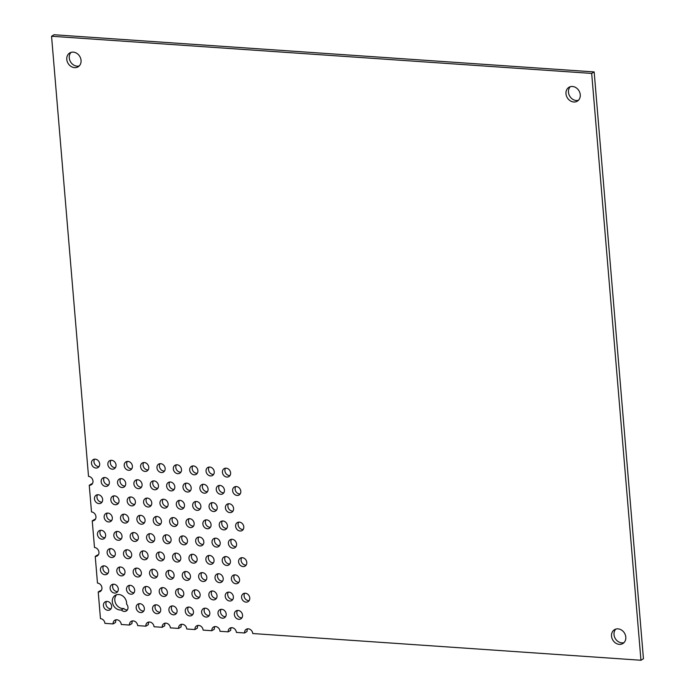 <?xml version="1.0" encoding="UTF-8"?>
<svg xmlns="http://www.w3.org/2000/svg" width="695" height="695" viewBox="0 0 695 695"><rect width="100%" height="100%" fill="white"/><g stroke="black" fill="none" stroke-linecap="round" stroke-linejoin="round"><path stroke-width="1.04" d="M615.822 629.097A8.097 6.794 -121.1 0 0 614.015 634.622A8.097 6.794 -121.1 0 0 623.997 642.632M625.804 637.106A8.097 6.794 58.9 0 1 622.85 643.544A8.097 6.794 58.9 0 1 615.692 643.101A8.097 6.794 58.9 0 1 611.53 636.125A8.097 6.794 58.9 0 1 614.484 629.687A8.097 6.794 58.9 0 1 621.643 630.13A8.097 6.794 58.9 0 1 625.804 637.106M570.274 86.719A8.097 6.794 -121.1 0 0 568.467 92.244A8.097 6.794 -121.1 0 0 578.449 100.262M580.255 94.729A8.097 6.794 58.9 0 1 577.302 101.166A8.097 6.794 58.9 0 1 570.143 100.723A8.097 6.794 58.9 0 1 565.982 93.747A8.097 6.794 58.9 0 1 568.936 87.309A8.097 6.794 58.9 0 1 576.094 87.752A8.097 6.794 58.9 0 1 580.255 94.729M71.072 52.368A8.097 6.794 -121.1 0 0 69.265 57.894A8.097 6.794 -121.1 0 0 79.247 65.912M81.054 60.378A8.097 6.794 58.9 0 1 78.101 66.816A8.097 6.794 58.9 0 1 70.942 66.381A8.097 6.794 58.9 0 1 66.781 59.396A8.097 6.794 58.9 0 1 69.735 52.959A8.097 6.794 58.9 0 1 76.893 53.402A8.097 6.794 58.9 0 1 81.054 60.378M106.544 601.427A4.639 3.901 -121.1 0 0 105.918 604.085A4.639 3.901 -121.1 0 0 110.992 608.803M111.617 606.144A4.639 3.901 58.9 0 1 109.923 609.836A4.639 3.901 58.9 0 1 105.814 609.584A4.639 3.901 58.9 0 1 103.433 605.58A4.639 3.901 58.9 0 1 105.127 601.887A4.639 3.901 58.9 0 1 109.228 602.148A4.639 3.901 58.9 0 1 111.617 606.144M126.594 602.756A8.097 6.794 58.9 0 1 126.594 604.129A4.639 3.901 58.9 0 1 126.29 610.966A4.639 3.901 58.9 0 1 121.312 609.993A8.097 6.794 58.9 0 1 112.321 601.774A8.097 6.794 58.9 0 1 115.274 595.337A8.097 6.794 58.9 0 1 122.433 595.78A8.097 6.794 58.9 0 1 126.594 602.756M116.612 594.746A8.097 6.794 -121.1 0 0 114.805 600.272A8.097 6.794 -121.1 0 0 123.797 608.49L121.312 609.993M139.278 603.677A4.639 3.901 -121.1 0 0 138.653 606.335A4.639 3.901 -121.1 0 0 143.726 611.053M144.351 608.403A4.639 3.901 58.9 0 1 142.657 612.095A4.639 3.901 58.9 0 1 138.548 611.835A4.639 3.901 58.9 0 1 136.168 607.838A4.639 3.901 58.9 0 1 137.862 604.146A4.639 3.901 58.9 0 1 141.962 604.398A4.639 3.901 58.9 0 1 144.351 608.403M155.645 604.806A4.639 3.901 -121.1 0 0 155.02 607.465A4.639 3.901 -121.1 0 0 160.093 612.182M160.719 609.524A4.639 3.901 58.9 0 1 159.025 613.216A4.639 3.901 58.9 0 1 154.916 612.964A4.639 3.901 58.9 0 1 152.535 608.959A4.639 3.901 58.9 0 1 154.229 605.267A4.639 3.901 58.9 0 1 158.33 605.527A4.639 3.901 58.9 0 1 160.719 609.524M172.013 605.936A4.639 3.901 -121.1 0 0 171.387 608.585A4.639 3.901 -121.1 0 0 176.46 613.303M177.086 610.653A4.639 3.901 58.9 0 1 175.392 614.345A4.639 3.901 58.9 0 1 171.283 614.093A4.639 3.901 58.9 0 1 168.902 610.088A4.639 3.901 58.9 0 1 170.596 606.396A4.639 3.901 58.9 0 1 174.697 606.648A4.639 3.901 58.9 0 1 177.086 610.653M188.38 607.056A4.639 3.901 -121.1 0 0 187.754 609.715A4.639 3.901 -121.1 0 0 192.828 614.432M193.453 611.774A4.639 3.901 58.9 0 1 191.759 615.466A4.639 3.901 58.9 0 1 187.659 615.214A4.639 3.901 58.9 0 1 185.27 611.218A4.639 3.901 58.9 0 1 186.964 607.526A4.639 3.901 58.9 0 1 191.064 607.778A4.639 3.901 58.9 0 1 193.453 611.774M204.747 608.186A4.639 3.901 -121.1 0 0 204.122 610.844A4.639 3.901 -121.1 0 0 209.195 615.562M209.821 612.903A4.639 3.901 58.9 0 1 208.126 616.595A4.639 3.901 58.9 0 1 204.026 616.343A4.639 3.901 58.9 0 1 201.637 612.338A4.639 3.901 58.9 0 1 203.331 608.646A4.639 3.901 58.9 0 1 207.431 608.898A4.639 3.901 58.9 0 1 209.821 612.903M221.114 609.315A4.639 3.901 -121.1 0 0 220.489 611.965A4.639 3.901 -121.1 0 0 225.562 616.682M226.188 614.033A4.639 3.901 58.9 0 1 224.494 617.725A4.639 3.901 58.9 0 1 220.393 617.473A4.639 3.901 58.9 0 1 218.004 613.468A4.639 3.901 58.9 0 1 219.698 609.776A4.639 3.901 58.9 0 1 223.799 610.028A4.639 3.901 58.9 0 1 226.188 614.033M237.482 610.436A4.639 3.901 -121.1 0 0 236.856 613.094A4.639 3.901 -121.1 0 0 241.93 617.812M242.555 615.153A4.639 3.901 58.9 0 1 240.861 618.845A4.639 3.901 58.9 0 1 236.76 618.593A4.639 3.901 58.9 0 1 234.371 614.597A4.639 3.901 58.9 0 1 236.065 610.905A4.639 3.901 58.9 0 1 240.166 611.157A4.639 3.901 58.9 0 1 242.555 615.153M113.233 584.208A4.639 3.901 -121.1 0 0 112.607 586.867A4.639 3.901 -121.1 0 0 117.681 591.584M118.306 588.926A4.639 3.901 58.9 0 1 116.612 592.618A4.639 3.901 58.9 0 1 112.512 592.366A4.639 3.901 58.9 0 1 110.123 588.361A4.639 3.901 58.9 0 1 111.817 584.669A4.639 3.901 58.9 0 1 115.917 584.929A4.639 3.901 58.9 0 1 118.306 588.926M129.6 585.338A4.639 3.901 -121.1 0 0 128.975 587.987A4.639 3.901 -121.1 0 0 134.048 592.705M134.674 590.055A4.639 3.901 58.9 0 1 132.98 593.747A4.639 3.901 58.9 0 1 128.879 593.495A4.639 3.901 58.9 0 1 126.49 589.49A4.639 3.901 58.9 0 1 128.184 585.798A4.639 3.901 58.9 0 1 132.285 586.05A4.639 3.901 58.9 0 1 134.674 590.055M145.967 586.458A4.639 3.901 -121.1 0 0 145.342 589.117A4.639 3.901 -121.1 0 0 150.415 593.834M151.041 591.176A4.639 3.901 58.9 0 1 149.347 594.868A4.639 3.901 58.9 0 1 145.246 594.616A4.639 3.901 58.9 0 1 142.857 590.62A4.639 3.901 58.9 0 1 144.551 586.928A4.639 3.901 58.9 0 1 148.652 587.179A4.639 3.901 58.9 0 1 151.041 591.176M162.335 587.588A4.639 3.901 -121.1 0 0 161.709 590.237A4.639 3.901 -121.1 0 0 166.783 594.963M167.408 592.305A4.639 3.901 58.9 0 1 165.714 595.997A4.639 3.901 58.9 0 1 161.614 595.745A4.639 3.901 58.9 0 1 159.225 591.74A4.639 3.901 58.9 0 1 160.919 588.048A4.639 3.901 58.9 0 1 165.019 588.3A4.639 3.901 58.9 0 1 167.408 592.305M178.702 588.708A4.639 3.901 -121.1 0 0 178.076 591.367A4.639 3.901 -121.1 0 0 183.15 596.084M183.775 593.434A4.639 3.901 58.9 0 1 182.081 597.127A4.639 3.901 58.9 0 1 177.981 596.866A4.639 3.901 58.9 0 1 175.592 592.87A4.639 3.901 58.9 0 1 177.286 589.178A4.639 3.901 58.9 0 1 181.386 589.43A4.639 3.901 58.9 0 1 183.775 593.434M195.069 589.838A4.639 3.901 -121.1 0 0 194.444 592.496A4.639 3.901 -121.1 0 0 199.517 597.214M200.143 594.555A4.639 3.901 58.9 0 1 198.449 598.247A4.639 3.901 58.9 0 1 194.348 597.995A4.639 3.901 58.9 0 1 191.959 593.999A4.639 3.901 58.9 0 1 193.653 590.307A4.639 3.901 58.9 0 1 197.754 590.559A4.639 3.901 58.9 0 1 200.143 594.555M103.555 565.86A4.639 3.901 -121.1 0 0 102.93 568.519A4.639 3.901 -121.1 0 0 108.003 573.236M108.629 570.578A4.639 3.901 58.9 0 1 106.934 574.27A4.639 3.901 58.9 0 1 102.834 574.018A4.639 3.901 58.9 0 1 100.445 570.022A4.639 3.901 58.9 0 1 102.139 566.329A4.639 3.901 58.9 0 1 106.239 566.581A4.639 3.901 58.9 0 1 108.629 570.578M119.922 566.99A4.639 3.901 -121.1 0 0 119.297 569.639A4.639 3.901 -121.1 0 0 124.37 574.365M124.996 571.707A4.639 3.901 58.9 0 1 123.302 575.399A4.639 3.901 58.9 0 1 119.201 575.147A4.639 3.901 58.9 0 1 116.812 571.142A4.639 3.901 58.9 0 1 118.506 567.45A4.639 3.901 58.9 0 1 122.607 567.702A4.639 3.901 58.9 0 1 124.996 571.707M136.29 568.11A4.639 3.901 -121.1 0 0 135.664 570.769A4.639 3.901 -121.1 0 0 140.738 575.486M141.363 572.836A4.639 3.901 58.9 0 1 139.669 576.529A4.639 3.901 58.9 0 1 135.568 576.268A4.639 3.901 58.9 0 1 133.179 572.272A4.639 3.901 58.9 0 1 134.873 568.58A4.639 3.901 58.9 0 1 138.974 568.831A4.639 3.901 58.9 0 1 141.363 572.836M152.657 569.24A4.639 3.901 -121.1 0 0 152.031 571.898A4.639 3.901 -121.1 0 0 157.105 576.615M157.73 573.957A4.639 3.901 58.9 0 1 156.036 577.649A4.639 3.901 58.9 0 1 151.936 577.397A4.639 3.901 58.9 0 1 149.547 573.392A4.639 3.901 58.9 0 1 151.241 569.709A4.639 3.901 58.9 0 1 155.35 569.961A4.639 3.901 58.9 0 1 157.73 573.957M169.024 570.369A4.639 3.901 -121.1 0 0 168.399 573.019A4.639 3.901 -121.1 0 0 173.472 577.745M174.097 575.086A4.639 3.901 58.9 0 1 172.403 578.779A4.639 3.901 58.9 0 1 168.303 578.527A4.639 3.901 58.9 0 1 165.914 574.522A4.639 3.901 58.9 0 1 167.608 570.83A4.639 3.901 58.9 0 1 171.717 571.082A4.639 3.901 58.9 0 1 174.097 575.086M185.391 571.49A4.639 3.901 -121.1 0 0 184.766 574.148A4.639 3.901 -121.1 0 0 189.839 578.866M190.465 576.216A4.639 3.901 58.9 0 1 188.771 579.908A4.639 3.901 58.9 0 1 184.67 579.647A4.639 3.901 58.9 0 1 182.281 575.651A4.639 3.901 58.9 0 1 183.975 571.959A4.639 3.901 58.9 0 1 188.084 572.211A4.639 3.901 58.9 0 1 190.465 576.216M211.958 591.002A4.639 3.901 -121.1 0 0 211.341 593.66A4.639 3.901 -121.1 0 0 216.414 598.378M217.031 595.719A4.639 3.901 58.9 0 1 215.337 599.411A4.639 3.901 58.9 0 1 211.237 599.159A4.639 3.901 58.9 0 1 208.847 595.155A4.639 3.901 58.9 0 1 210.542 591.462A4.639 3.901 58.9 0 1 214.651 591.714A4.639 3.901 58.9 0 1 217.031 595.719M228.325 592.131A4.639 3.901 -121.1 0 0 227.708 594.781A4.639 3.901 -121.1 0 0 232.782 599.498M233.398 596.849A4.639 3.901 58.9 0 1 231.704 600.541A4.639 3.901 58.9 0 1 227.604 600.289A4.639 3.901 58.9 0 1 225.215 596.284A4.639 3.901 58.9 0 1 226.909 592.592A4.639 3.901 58.9 0 1 231.018 592.844A4.639 3.901 58.9 0 1 233.398 596.849M244.692 593.252A4.639 3.901 -121.1 0 0 244.075 595.91A4.639 3.901 -121.1 0 0 249.149 600.628M249.766 597.969A4.639 3.901 58.9 0 1 248.072 601.661A4.639 3.901 58.9 0 1 243.971 601.41A4.639 3.901 58.9 0 1 241.582 597.413A4.639 3.901 58.9 0 1 243.276 593.721A4.639 3.901 58.9 0 1 247.385 593.973A4.639 3.901 58.9 0 1 249.766 597.969M201.759 572.619A4.639 3.901 -121.1 0 0 201.133 575.278A4.639 3.901 -121.1 0 0 206.207 579.995M206.832 577.337A4.639 3.901 58.9 0 1 205.138 581.029A4.639 3.901 58.9 0 1 201.037 580.777A4.639 3.901 58.9 0 1 198.648 576.772A4.639 3.901 58.9 0 1 200.342 573.08A4.639 3.901 58.9 0 1 204.452 573.34A4.639 3.901 58.9 0 1 206.832 577.337M218.126 573.749A4.639 3.901 -121.1 0 0 217.5 576.398A4.639 3.901 -121.1 0 0 222.574 581.116M223.199 578.466A4.639 3.901 58.9 0 1 221.505 582.158A4.639 3.901 58.9 0 1 217.405 581.906A4.639 3.901 58.9 0 1 215.016 577.901A4.639 3.901 58.9 0 1 216.71 574.209A4.639 3.901 58.9 0 1 220.819 574.461A4.639 3.901 58.9 0 1 223.199 578.466M234.493 574.869A4.639 3.901 -121.1 0 0 233.868 577.528A4.639 3.901 -121.1 0 0 238.95 582.245M239.566 579.587A4.639 3.901 58.9 0 1 237.872 583.279A4.639 3.901 58.9 0 1 233.772 583.027A4.639 3.901 58.9 0 1 231.383 579.031A4.639 3.901 58.9 0 1 233.077 575.338A4.639 3.901 58.9 0 1 237.186 575.59A4.639 3.901 58.9 0 1 239.566 579.587M110.244 548.642A4.639 3.901 -121.1 0 0 109.619 551.3A4.639 3.901 -121.1 0 0 114.692 556.017M115.318 553.359A4.639 3.901 58.9 0 1 113.624 557.051A4.639 3.901 58.9 0 1 109.523 556.799A4.639 3.901 58.9 0 1 107.134 552.794A4.639 3.901 58.9 0 1 108.828 549.102A4.639 3.901 58.9 0 1 112.938 549.363A4.639 3.901 58.9 0 1 115.318 553.359M126.612 549.771A4.639 3.901 -121.1 0 0 125.986 552.421A4.639 3.901 -121.1 0 0 131.06 557.147M131.685 554.488A4.639 3.901 58.9 0 1 129.991 558.181A4.639 3.901 58.9 0 1 125.891 557.929A4.639 3.901 58.9 0 1 123.502 553.924A4.639 3.901 58.9 0 1 125.196 550.231A4.639 3.901 58.9 0 1 129.305 550.483A4.639 3.901 58.9 0 1 131.685 554.488M142.979 550.892A4.639 3.901 -121.1 0 0 142.353 553.55A4.639 3.901 -121.1 0 0 147.427 558.267M148.052 555.618A4.639 3.901 58.9 0 1 146.358 559.301A4.639 3.901 58.9 0 1 142.258 559.049A4.639 3.901 58.9 0 1 139.869 555.053A4.639 3.901 58.9 0 1 141.563 551.361A4.639 3.901 58.9 0 1 145.672 551.613A4.639 3.901 58.9 0 1 148.052 555.618M159.346 552.021A4.639 3.901 -121.1 0 0 158.721 554.68A4.639 3.901 -121.1 0 0 163.803 559.397M164.42 556.738A4.639 3.901 58.9 0 1 162.726 560.431A4.639 3.901 58.9 0 1 158.625 560.179A4.639 3.901 58.9 0 1 156.236 556.174A4.639 3.901 58.9 0 1 157.93 552.482A4.639 3.901 58.9 0 1 162.039 552.742A4.639 3.901 58.9 0 1 164.42 556.738M175.713 553.151A4.639 3.901 -121.1 0 0 175.088 555.8A4.639 3.901 -121.1 0 0 180.17 560.518M180.787 557.868A4.639 3.901 58.9 0 1 179.093 561.56A4.639 3.901 58.9 0 1 174.992 561.308A4.639 3.901 58.9 0 1 172.603 557.303A4.639 3.901 58.9 0 1 174.297 553.611A4.639 3.901 58.9 0 1 178.407 553.863A4.639 3.901 58.9 0 1 180.787 557.868M192.081 554.271A4.639 3.901 -121.1 0 0 191.455 556.93A4.639 3.901 -121.1 0 0 196.537 561.647M197.154 558.989A4.639 3.901 58.9 0 1 195.46 562.681A4.639 3.901 58.9 0 1 191.36 562.429A4.639 3.901 58.9 0 1 188.971 558.433A4.639 3.901 58.9 0 1 190.665 554.74A4.639 3.901 58.9 0 1 194.774 554.992A4.639 3.901 58.9 0 1 197.154 558.989M100.567 530.294A4.639 3.901 -121.1 0 0 99.941 532.952A4.639 3.901 -121.1 0 0 105.023 537.669M105.64 535.011A4.639 3.901 58.9 0 1 103.946 538.703A4.639 3.901 58.9 0 1 99.845 538.451A4.639 3.901 58.9 0 1 97.456 534.455A4.639 3.901 58.9 0 1 99.15 530.763A4.639 3.901 58.9 0 1 103.26 531.015A4.639 3.901 58.9 0 1 105.64 535.011M116.934 531.423A4.639 3.901 -121.1 0 0 116.308 534.081A4.639 3.901 -121.1 0 0 121.39 538.799M122.007 536.14A4.639 3.901 58.9 0 1 120.313 539.833A4.639 3.901 58.9 0 1 116.213 539.581A4.639 3.901 58.9 0 1 113.824 535.576A4.639 3.901 58.9 0 1 115.518 531.884A4.639 3.901 58.9 0 1 119.627 532.144A4.639 3.901 58.9 0 1 122.007 536.14M133.301 532.552A4.639 3.901 -121.1 0 0 132.675 535.202A4.639 3.901 -121.1 0 0 137.758 539.919M138.375 537.27A4.639 3.901 58.9 0 1 136.68 540.962A4.639 3.901 58.9 0 1 132.58 540.71A4.639 3.901 58.9 0 1 130.191 536.705A4.639 3.901 58.9 0 1 131.885 533.013A4.639 3.901 58.9 0 1 135.994 533.265A4.639 3.901 58.9 0 1 138.375 537.27M149.668 533.673A4.639 3.901 -121.1 0 0 149.051 536.332A4.639 3.901 -121.1 0 0 154.125 541.049M154.742 538.39A4.639 3.901 58.9 0 1 153.048 542.083A4.639 3.901 58.9 0 1 148.947 541.831A4.639 3.901 58.9 0 1 146.558 537.834A4.639 3.901 58.9 0 1 148.252 534.142A4.639 3.901 58.9 0 1 152.361 534.394A4.639 3.901 58.9 0 1 154.742 538.39M166.036 534.803A4.639 3.901 -121.1 0 0 165.419 537.452A4.639 3.901 -121.1 0 0 170.492 542.178M171.109 539.52A4.639 3.901 58.9 0 1 169.415 543.212A4.639 3.901 58.9 0 1 165.314 542.96A4.639 3.901 58.9 0 1 162.925 538.955A4.639 3.901 58.9 0 1 164.619 535.263A4.639 3.901 58.9 0 1 168.729 535.515A4.639 3.901 58.9 0 1 171.109 539.52M182.403 535.923A4.639 3.901 -121.1 0 0 181.786 538.582A4.639 3.901 -121.1 0 0 186.859 543.299M187.476 540.649A4.639 3.901 58.9 0 1 185.782 544.341A4.639 3.901 58.9 0 1 181.682 544.081A4.639 3.901 58.9 0 1 179.293 540.084A4.639 3.901 58.9 0 1 180.987 536.392A4.639 3.901 58.9 0 1 185.096 536.644A4.639 3.901 58.9 0 1 187.476 540.649M208.969 555.435A4.639 3.901 -121.1 0 0 208.352 558.094A4.639 3.901 -121.1 0 0 213.426 562.811M214.051 560.153A4.639 3.901 58.9 0 1 212.357 563.845A4.639 3.901 58.9 0 1 208.248 563.593A4.639 3.901 58.9 0 1 205.868 559.588A4.639 3.901 58.9 0 1 207.553 555.896A4.639 3.901 58.9 0 1 211.662 556.156A4.639 3.901 58.9 0 1 214.051 560.153M225.336 556.565A4.639 3.901 -121.1 0 0 224.72 559.214A4.639 3.901 -121.1 0 0 229.793 563.94M230.419 561.282A4.639 3.901 58.9 0 1 228.724 564.974A4.639 3.901 58.9 0 1 224.615 564.722A4.639 3.901 58.9 0 1 222.235 560.717A4.639 3.901 58.9 0 1 223.929 557.025A4.639 3.901 58.9 0 1 228.03 557.277A4.639 3.901 58.9 0 1 230.419 561.282M241.712 557.685A4.639 3.901 -121.1 0 0 241.087 560.344A4.639 3.901 -121.1 0 0 246.16 565.061M246.786 562.403A4.639 3.901 58.9 0 1 245.092 566.095A4.639 3.901 58.9 0 1 240.983 565.843A4.639 3.901 58.9 0 1 238.602 561.847A4.639 3.901 58.9 0 1 240.296 558.154A4.639 3.901 58.9 0 1 244.397 558.406A4.639 3.901 58.9 0 1 246.786 562.403M198.77 537.053A4.639 3.901 -121.1 0 0 198.153 539.711A4.639 3.901 -121.1 0 0 203.227 544.428M203.844 541.77A4.639 3.901 58.9 0 1 202.149 545.462A4.639 3.901 58.9 0 1 198.049 545.21A4.639 3.901 58.9 0 1 195.66 541.205A4.639 3.901 58.9 0 1 197.354 537.522A4.639 3.901 58.9 0 1 201.463 537.774A4.639 3.901 58.9 0 1 203.844 541.77M215.137 538.182A4.639 3.901 -121.1 0 0 214.52 540.832A4.639 3.901 -121.1 0 0 219.594 545.558M220.211 542.899A4.639 3.901 58.9 0 1 218.517 546.591A4.639 3.901 58.9 0 1 214.416 546.34A4.639 3.901 58.9 0 1 212.027 542.335A4.639 3.901 58.9 0 1 213.721 538.642A4.639 3.901 58.9 0 1 217.83 538.894A4.639 3.901 58.9 0 1 220.211 542.899M231.505 539.303A4.639 3.901 -121.1 0 0 230.888 541.961A4.639 3.901 -121.1 0 0 235.961 546.678M236.578 544.029A4.639 3.901 58.9 0 1 234.893 547.721A4.639 3.901 58.9 0 1 230.783 547.46A4.639 3.901 58.9 0 1 228.394 543.464A4.639 3.901 58.9 0 1 230.088 539.772A4.639 3.901 58.9 0 1 234.198 540.024A4.639 3.901 58.9 0 1 236.578 544.029M107.256 513.075A4.639 3.901 -121.1 0 0 106.639 515.733A4.639 3.901 -121.1 0 0 111.713 520.451M112.329 517.792A4.639 3.901 58.9 0 1 110.635 521.485A4.639 3.901 58.9 0 1 106.535 521.233A4.639 3.901 58.9 0 1 104.146 517.236A4.639 3.901 58.9 0 1 105.84 513.544A4.639 3.901 58.9 0 1 109.949 513.796A4.639 3.901 58.9 0 1 112.329 517.792M123.623 514.204A4.639 3.901 -121.1 0 0 123.006 516.854A4.639 3.901 -121.1 0 0 128.08 521.58M128.697 518.922A4.639 3.901 58.9 0 1 127.003 522.614A4.639 3.901 58.9 0 1 122.902 522.362A4.639 3.901 58.9 0 1 120.513 518.357A4.639 3.901 58.9 0 1 122.207 514.665A4.639 3.901 58.9 0 1 126.316 514.917A4.639 3.901 58.9 0 1 128.697 518.922M139.99 515.325A4.639 3.901 -121.1 0 0 139.374 517.984A4.639 3.901 -121.1 0 0 144.447 522.701M145.064 520.051A4.639 3.901 58.9 0 1 143.379 523.743A4.639 3.901 58.9 0 1 139.269 523.483A4.639 3.901 58.9 0 1 136.88 519.486A4.639 3.901 58.9 0 1 138.574 515.794A4.639 3.901 58.9 0 1 142.684 516.046A4.639 3.901 58.9 0 1 145.064 520.051M156.358 516.455A4.639 3.901 -121.1 0 0 155.741 519.113A4.639 3.901 -121.1 0 0 160.814 523.83M161.431 521.172A4.639 3.901 58.9 0 1 159.746 524.864A4.639 3.901 58.9 0 1 155.637 524.612A4.639 3.901 58.9 0 1 153.248 520.607A4.639 3.901 58.9 0 1 154.942 516.915A4.639 3.901 58.9 0 1 159.051 517.176A4.639 3.901 58.9 0 1 161.431 521.172M172.725 517.584A4.639 3.901 -121.1 0 0 172.108 520.234A4.639 3.901 -121.1 0 0 177.182 524.96M177.798 522.301A4.639 3.901 58.9 0 1 176.113 525.993A4.639 3.901 58.9 0 1 172.004 525.741A4.639 3.901 58.9 0 1 169.615 521.736A4.639 3.901 58.9 0 1 171.309 518.044A4.639 3.901 58.9 0 1 175.418 518.296A4.639 3.901 58.9 0 1 177.798 522.301M189.092 518.705A4.639 3.901 -121.1 0 0 188.475 521.363A4.639 3.901 -121.1 0 0 193.549 526.08M194.166 523.431A4.639 3.901 58.9 0 1 192.48 527.123A4.639 3.901 58.9 0 1 188.371 526.862A4.639 3.901 58.9 0 1 185.982 522.866A4.639 3.901 58.9 0 1 187.676 519.174A4.639 3.901 58.9 0 1 191.785 519.426A4.639 3.901 58.9 0 1 194.166 523.431M97.578 494.727A4.639 3.901 -121.1 0 0 96.961 497.385A4.639 3.901 -121.1 0 0 102.035 502.103M102.651 499.453A4.639 3.901 58.9 0 1 100.966 503.145A4.639 3.901 58.9 0 1 96.857 502.885A4.639 3.901 58.9 0 1 94.468 498.888A4.639 3.901 58.9 0 1 96.162 495.196A4.639 3.901 58.9 0 1 100.271 495.448A4.639 3.901 58.9 0 1 102.651 499.453M113.945 495.856A4.639 3.901 -121.1 0 0 113.328 498.515A4.639 3.901 -121.1 0 0 118.402 503.232M119.027 500.574A4.639 3.901 58.9 0 1 117.333 504.266A4.639 3.901 58.9 0 1 113.224 504.014A4.639 3.901 58.9 0 1 110.844 500.009A4.639 3.901 58.9 0 1 112.529 496.317A4.639 3.901 58.9 0 1 116.638 496.578A4.639 3.901 58.9 0 1 119.027 500.574M130.312 496.986A4.639 3.901 -121.1 0 0 129.696 499.636A4.639 3.901 -121.1 0 0 134.769 504.361M135.395 501.703A4.639 3.901 58.9 0 1 133.701 505.395A4.639 3.901 58.9 0 1 129.591 505.143A4.639 3.901 58.9 0 1 127.211 501.138A4.639 3.901 58.9 0 1 128.896 497.446A4.639 3.901 58.9 0 1 133.006 497.698A4.639 3.901 58.9 0 1 135.395 501.703M146.68 498.107A4.639 3.901 -121.1 0 0 146.063 500.765A4.639 3.901 -121.1 0 0 151.136 505.482M151.762 502.832A4.639 3.901 58.9 0 1 150.068 506.516A4.639 3.901 58.9 0 1 145.959 506.264A4.639 3.901 58.9 0 1 143.578 502.268A4.639 3.901 58.9 0 1 145.264 498.576A4.639 3.901 58.9 0 1 149.373 498.828A4.639 3.901 58.9 0 1 151.762 502.832M163.047 499.236A4.639 3.901 -121.1 0 0 162.43 501.894A4.639 3.901 -121.1 0 0 167.504 506.612M168.129 503.953A4.639 3.901 58.9 0 1 166.435 507.645A4.639 3.901 58.9 0 1 162.326 507.393A4.639 3.901 58.9 0 1 159.946 503.389A4.639 3.901 58.9 0 1 161.631 499.696A4.639 3.901 58.9 0 1 165.74 499.957A4.639 3.901 58.9 0 1 168.129 503.953M179.414 500.365A4.639 3.901 -121.1 0 0 178.797 503.015A4.639 3.901 -121.1 0 0 183.871 507.732M184.496 505.083A4.639 3.901 58.9 0 1 182.802 508.775A4.639 3.901 58.9 0 1 178.693 508.523A4.639 3.901 58.9 0 1 176.313 504.518A4.639 3.901 58.9 0 1 178.007 500.826A4.639 3.901 58.9 0 1 182.107 501.078A4.639 3.901 58.9 0 1 184.496 505.083M205.989 519.869A4.639 3.901 -121.1 0 0 205.364 522.527A4.639 3.901 -121.1 0 0 210.437 527.244M211.063 524.586A4.639 3.901 58.9 0 1 209.369 528.278A4.639 3.901 58.9 0 1 205.26 528.026A4.639 3.901 58.9 0 1 202.879 524.03A4.639 3.901 58.9 0 1 204.573 520.338A4.639 3.901 58.9 0 1 208.674 520.59A4.639 3.901 58.9 0 1 211.063 524.586M222.357 520.998A4.639 3.901 -121.1 0 0 221.731 523.648A4.639 3.901 -121.1 0 0 226.805 528.374M227.43 525.715A4.639 3.901 58.9 0 1 225.736 529.408A4.639 3.901 58.9 0 1 221.627 529.156A4.639 3.901 58.9 0 1 219.246 525.151A4.639 3.901 58.9 0 1 220.94 521.459A4.639 3.901 58.9 0 1 225.041 521.71A4.639 3.901 58.9 0 1 227.43 525.715M238.724 522.119A4.639 3.901 -121.1 0 0 238.098 524.777A4.639 3.901 -121.1 0 0 243.172 529.494M243.797 526.845A4.639 3.901 58.9 0 1 242.103 530.537A4.639 3.901 58.9 0 1 237.994 530.276A4.639 3.901 58.9 0 1 235.614 526.28A4.639 3.901 58.9 0 1 237.308 522.588A4.639 3.901 58.9 0 1 241.408 522.84A4.639 3.901 58.9 0 1 243.797 526.845M195.79 501.486A4.639 3.901 -121.1 0 0 195.165 504.144A4.639 3.901 -121.1 0 0 200.238 508.862M200.864 506.203A4.639 3.901 58.9 0 1 199.17 509.895A4.639 3.901 58.9 0 1 195.06 509.644A4.639 3.901 58.9 0 1 192.68 505.647A4.639 3.901 58.9 0 1 194.374 501.955A4.639 3.901 58.9 0 1 198.475 502.207A4.639 3.901 58.9 0 1 200.864 506.203M212.157 502.615A4.639 3.901 -121.1 0 0 211.532 505.265A4.639 3.901 -121.1 0 0 216.605 509.991M217.231 507.333A4.639 3.901 58.9 0 1 215.537 511.025A4.639 3.901 58.9 0 1 211.428 510.773A4.639 3.901 58.9 0 1 209.047 506.768A4.639 3.901 58.9 0 1 210.741 503.076A4.639 3.901 58.9 0 1 214.842 503.328A4.639 3.901 58.9 0 1 217.231 507.333M228.525 503.736A4.639 3.901 -121.1 0 0 227.899 506.394A4.639 3.901 -121.1 0 0 232.973 511.112M233.598 508.462A4.639 3.901 58.9 0 1 231.904 512.154A4.639 3.901 58.9 0 1 227.795 511.894A4.639 3.901 58.9 0 1 225.415 507.897A4.639 3.901 58.9 0 1 227.109 504.205A4.639 3.901 58.9 0 1 231.209 504.457A4.639 3.901 58.9 0 1 233.598 508.462M104.276 477.508A4.639 3.901 -121.1 0 0 103.651 480.167A4.639 3.901 -121.1 0 0 108.724 484.884M109.35 482.226A4.639 3.901 58.9 0 1 107.656 485.918A4.639 3.901 58.9 0 1 103.546 485.666A4.639 3.901 58.9 0 1 101.166 481.67A4.639 3.901 58.9 0 1 102.86 477.978A4.639 3.901 58.9 0 1 106.961 478.23A4.639 3.901 58.9 0 1 109.35 482.226M120.643 478.638A4.639 3.901 -121.1 0 0 120.018 481.296A4.639 3.901 -121.1 0 0 125.091 486.014M125.717 483.355A4.639 3.901 58.9 0 1 124.023 487.047A4.639 3.901 58.9 0 1 119.914 486.795A4.639 3.901 58.9 0 1 117.533 482.79A4.639 3.901 58.9 0 1 119.227 479.098A4.639 3.901 58.9 0 1 123.328 479.35A4.639 3.901 58.9 0 1 125.717 483.355M137.011 479.767A4.639 3.901 -121.1 0 0 136.385 482.417A4.639 3.901 -121.1 0 0 141.459 487.134M142.084 484.484A4.639 3.901 58.9 0 1 140.39 488.177A4.639 3.901 58.9 0 1 136.281 487.925A4.639 3.901 58.9 0 1 133.9 483.92A4.639 3.901 58.9 0 1 135.595 480.228A4.639 3.901 58.9 0 1 139.695 480.48A4.639 3.901 58.9 0 1 142.084 484.484M153.378 480.888A4.639 3.901 -121.1 0 0 152.752 483.546A4.639 3.901 -121.1 0 0 157.826 488.264M158.451 485.605A4.639 3.901 58.9 0 1 156.757 489.297A4.639 3.901 58.9 0 1 152.648 489.045A4.639 3.901 58.9 0 1 150.268 485.049A4.639 3.901 58.9 0 1 151.962 481.357A4.639 3.901 58.9 0 1 156.062 481.609A4.639 3.901 58.9 0 1 158.451 485.605M169.745 482.017A4.639 3.901 -121.1 0 0 169.12 484.667A4.639 3.901 -121.1 0 0 174.193 489.393M174.819 486.735A4.639 3.901 58.9 0 1 173.125 490.427A4.639 3.901 58.9 0 1 169.015 490.175A4.639 3.901 58.9 0 1 166.635 486.17A4.639 3.901 58.9 0 1 168.329 482.478A4.639 3.901 58.9 0 1 172.429 482.73A4.639 3.901 58.9 0 1 174.819 486.735M186.112 483.138A4.639 3.901 -121.1 0 0 185.487 485.796A4.639 3.901 -121.1 0 0 190.56 490.514M191.186 487.864A4.639 3.901 58.9 0 1 189.492 491.556A4.639 3.901 58.9 0 1 185.383 491.296A4.639 3.901 58.9 0 1 183.002 487.299A4.639 3.901 58.9 0 1 184.696 483.607A4.639 3.901 58.9 0 1 188.797 483.859A4.639 3.901 58.9 0 1 191.186 487.864M94.598 459.16A4.639 3.901 -121.1 0 0 93.973 461.819A4.639 3.901 -121.1 0 0 99.046 466.536M99.672 463.886A4.639 3.901 58.9 0 1 97.978 467.579A4.639 3.901 58.9 0 1 93.868 467.327A4.639 3.901 58.9 0 1 91.488 463.322A4.639 3.901 58.9 0 1 93.182 459.63A4.639 3.901 58.9 0 1 97.283 459.882A4.639 3.901 58.9 0 1 99.672 463.886M110.965 460.29A4.639 3.901 -121.1 0 0 110.34 462.948A4.639 3.901 -121.1 0 0 115.413 467.666M116.039 465.007A4.639 3.901 58.9 0 1 114.345 468.699A4.639 3.901 58.9 0 1 110.236 468.447A4.639 3.901 58.9 0 1 107.855 464.451A4.639 3.901 58.9 0 1 109.549 460.759A4.639 3.901 58.9 0 1 113.65 461.011A4.639 3.901 58.9 0 1 116.039 465.007M127.333 461.419A4.639 3.901 -121.1 0 0 126.707 464.069A4.639 3.901 -121.1 0 0 131.781 468.795M132.406 466.136A4.639 3.901 58.9 0 1 130.712 469.829A4.639 3.901 58.9 0 1 126.603 469.577A4.639 3.901 58.9 0 1 124.223 465.572A4.639 3.901 58.9 0 1 125.917 461.88A4.639 3.901 58.9 0 1 130.017 462.132A4.639 3.901 58.9 0 1 132.406 466.136M143.7 462.54A4.639 3.901 -121.1 0 0 143.074 465.198A4.639 3.901 -121.1 0 0 148.148 469.916M148.773 467.266A4.639 3.901 58.9 0 1 147.079 470.958A4.639 3.901 58.9 0 1 142.97 470.697A4.639 3.901 58.9 0 1 140.59 466.701A4.639 3.901 58.9 0 1 142.284 463.009A4.639 3.901 58.9 0 1 146.384 463.261A4.639 3.901 58.9 0 1 148.773 467.266M160.067 463.669A4.639 3.901 -121.1 0 0 159.442 466.328A4.639 3.901 -121.1 0 0 164.515 471.045M165.141 468.387A4.639 3.901 58.9 0 1 163.447 472.079A4.639 3.901 58.9 0 1 159.337 471.827A4.639 3.901 58.9 0 1 156.957 467.822A4.639 3.901 58.9 0 1 158.651 464.13A4.639 3.901 58.9 0 1 162.752 464.39A4.639 3.901 58.9 0 1 165.141 468.387M176.434 464.799A4.639 3.901 -121.1 0 0 175.809 467.448A4.639 3.901 -121.1 0 0 180.882 472.174M181.508 469.516A4.639 3.901 58.9 0 1 179.814 473.208A4.639 3.901 58.9 0 1 175.705 472.956A4.639 3.901 58.9 0 1 173.324 468.951A4.639 3.901 58.9 0 1 175.018 465.259A4.639 3.901 58.9 0 1 179.119 465.511A4.639 3.901 58.9 0 1 181.508 469.516M203.001 484.302A4.639 3.901 -121.1 0 0 202.375 486.96A4.639 3.901 -121.1 0 0 207.449 491.678M208.074 489.019A4.639 3.901 58.9 0 1 206.38 492.712A4.639 3.901 58.9 0 1 202.28 492.46A4.639 3.901 58.9 0 1 199.891 488.463A4.639 3.901 58.9 0 1 201.585 484.771A4.639 3.901 58.9 0 1 205.685 485.023A4.639 3.901 58.9 0 1 208.074 489.019M219.368 485.431A4.639 3.901 -121.1 0 0 218.743 488.09A4.639 3.901 -121.1 0 0 223.816 492.807M224.442 490.149A4.639 3.901 58.9 0 1 222.747 493.841A4.639 3.901 58.9 0 1 218.647 493.589A4.639 3.901 58.9 0 1 216.258 489.584A4.639 3.901 58.9 0 1 217.952 485.892A4.639 3.901 58.9 0 1 222.053 486.144A4.639 3.901 58.9 0 1 224.442 490.149M235.735 486.552A4.639 3.901 -121.1 0 0 235.11 489.211A4.639 3.901 -121.1 0 0 240.183 493.928M240.809 491.278A4.639 3.901 58.9 0 1 239.115 494.97A4.639 3.901 58.9 0 1 235.014 494.718A4.639 3.901 58.9 0 1 232.625 490.713A4.639 3.901 58.9 0 1 234.319 487.021A4.639 3.901 58.9 0 1 238.42 487.273A4.639 3.901 58.9 0 1 240.809 491.278M192.802 465.919A4.639 3.901 -121.1 0 0 192.176 468.578A4.639 3.901 -121.1 0 0 197.25 473.295M197.875 470.645A4.639 3.901 58.9 0 1 196.181 474.329A4.639 3.901 58.9 0 1 192.072 474.077A4.639 3.901 58.9 0 1 189.692 470.081A4.639 3.901 58.9 0 1 191.386 466.388A4.639 3.901 58.9 0 1 195.486 466.64A4.639 3.901 58.9 0 1 197.875 470.645M209.169 467.049A4.639 3.901 -121.1 0 0 208.543 469.707A4.639 3.901 -121.1 0 0 213.617 474.424M214.242 471.766A4.639 3.901 58.9 0 1 212.548 475.458A4.639 3.901 58.9 0 1 208.439 475.206A4.639 3.901 58.9 0 1 206.059 471.201A4.639 3.901 58.9 0 1 207.753 467.509A4.639 3.901 58.9 0 1 211.853 467.77A4.639 3.901 58.9 0 1 214.242 471.766M225.536 468.178A4.639 3.901 -121.1 0 0 224.911 470.828A4.639 3.901 -121.1 0 0 229.984 475.545M230.61 472.895A4.639 3.901 58.9 0 1 228.916 476.588A4.639 3.901 58.9 0 1 224.806 476.336A4.639 3.901 58.9 0 1 222.426 472.331A4.639 3.901 58.9 0 1 224.12 468.639A4.639 3.901 58.9 0 1 228.221 468.89A4.639 3.901 58.9 0 1 230.61 472.895M591.68 73.418L51.552 36.253L88.517 476.379A4.639 3.901 58.9 0 1 92.739 479.924A4.639 3.901 58.9 0 1 91.288 484.797A4.639 3.901 58.9 0 1 89.264 485.266L91.497 511.946A4.639 3.901 58.9 0 1 95.719 515.49A4.639 3.901 58.9 0 1 94.268 520.364A4.639 3.901 58.9 0 1 92.244 520.833L94.485 547.504A4.639 3.901 58.9 0 1 98.707 551.057A4.639 3.901 58.9 0 1 97.257 555.93A4.639 3.901 58.9 0 1 95.232 556.4L97.474 583.07A4.639 3.901 58.9 0 1 101.696 586.623A4.639 3.901 58.9 0 1 100.245 591.488A4.639 3.901 58.9 0 1 98.221 591.966L100.462 618.637A4.639 3.901 58.9 0 1 104.928 623.363L113.111 623.928A4.639 3.901 58.9 0 1 114.805 620.235A4.639 3.901 58.9 0 1 118.906 620.487A4.639 3.901 58.9 0 1 121.295 624.492L129.478 625.057A4.639 3.901 58.9 0 1 131.173 621.365A4.639 3.901 58.9 0 1 135.273 621.617A4.639 3.901 58.9 0 1 137.662 625.622L145.846 626.178A4.639 3.901 58.9 0 1 147.54 622.494A4.639 3.901 58.9 0 1 151.64 622.746A4.639 3.901 58.9 0 1 154.029 626.742L162.213 627.307A4.639 3.901 58.9 0 1 163.907 623.615A4.639 3.901 58.9 0 1 168.008 623.867A4.639 3.901 58.9 0 1 170.397 627.872L178.58 628.436A4.639 3.901 58.9 0 1 180.274 624.744A4.639 3.901 58.9 0 1 184.375 624.996A4.639 3.901 58.9 0 1 186.764 629.001L194.948 629.557A4.639 3.901 58.9 0 1 196.642 625.865A4.639 3.901 58.9 0 1 200.742 626.125A4.639 3.901 58.9 0 1 203.131 630.122L211.836 630.721A4.639 3.901 58.9 0 1 213.53 627.029A4.639 3.901 58.9 0 1 217.639 627.281A4.639 3.901 58.9 0 1 220.02 631.286L228.203 631.851A4.639 3.901 58.9 0 1 229.897 628.158A4.639 3.901 58.9 0 1 234.007 628.41A4.639 3.901 58.9 0 1 236.387 632.415L244.57 632.971A4.639 3.901 58.9 0 1 246.265 629.279A4.639 3.901 58.9 0 1 250.374 629.54A4.639 3.901 58.9 0 1 252.754 633.536L640.955 660.25L591.68 73.418L594.164 71.915L643.448 658.747L640.955 660.25M123.797 608.49A4.639 3.901 -121.1 0 0 127.359 609.932M594.164 71.915L54.045 34.75L51.552 36.253M247.681 628.819A4.639 3.901 -121.1 0 0 247.055 631.477L244.57 632.971M231.313 627.689A4.639 3.901 -121.1 0 0 230.688 630.348L228.203 631.851M214.946 626.569A4.639 3.901 -121.1 0 0 214.321 629.218L211.836 630.721M198.058 625.404A4.639 3.901 -121.1 0 0 197.432 628.063L194.948 629.557M181.69 624.275A4.639 3.901 -121.1 0 0 181.065 626.933L178.58 628.436M165.323 623.154A4.639 3.901 -121.1 0 0 164.698 625.804L162.213 627.307M148.956 622.025A4.639 3.901 -121.1 0 0 148.33 624.683L145.846 626.178M132.589 620.896A4.639 3.901 -121.1 0 0 131.963 623.554L129.478 625.057M116.221 619.775A4.639 3.901 -121.1 0 0 115.596 622.425L113.111 623.928M101.314 590.455A4.639 3.901 -121.1 0 1 100.706 590.463L98.221 591.966M98.325 554.888A4.639 3.901 -121.1 0 1 97.717 554.897L95.232 556.4M95.345 519.321A4.639 3.901 -121.1 0 1 94.737 519.33L92.244 520.833M92.357 483.755A4.639 3.901 -121.1 0 1 91.749 483.763L89.264 485.266"/></g></svg>
